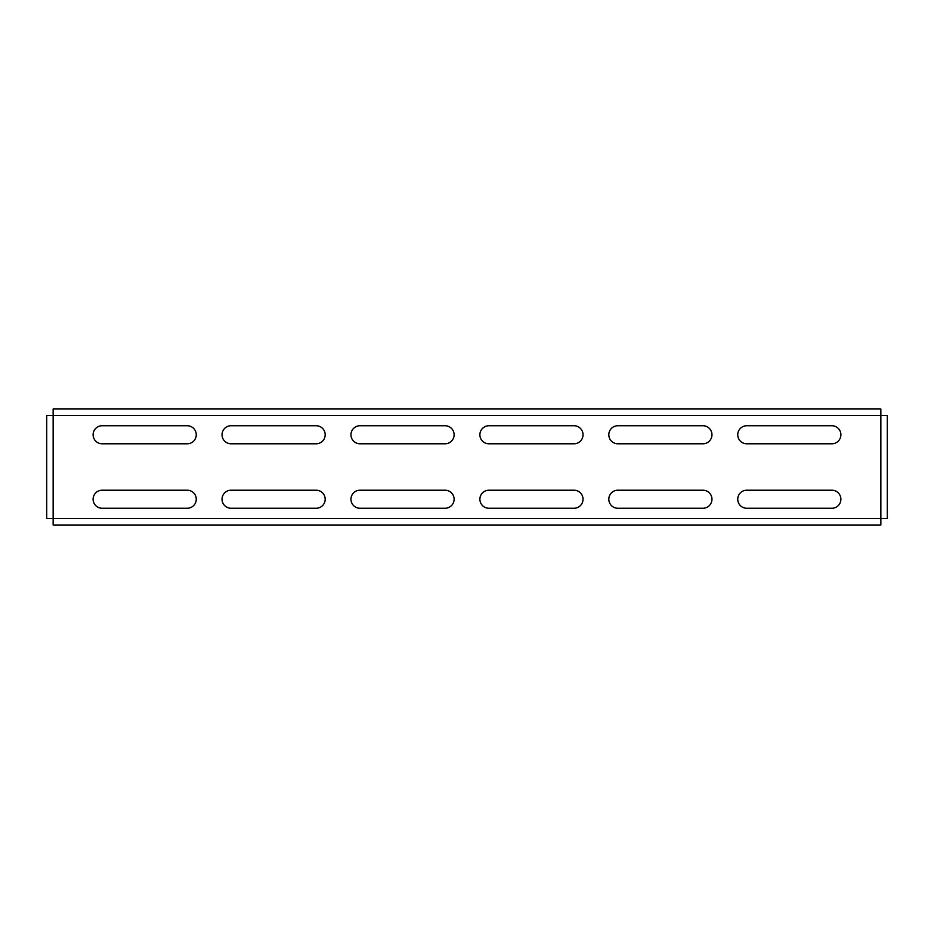 <?xml version="1.0" encoding="UTF-8"?>
<svg xmlns="http://www.w3.org/2000/svg" width="934" height="934" viewBox="0 0 934 934"><rect width="100%" height="100%" fill="white"/><g stroke="black" fill="none" stroke-linecap="round" stroke-linejoin="round"><path stroke-width="1.4" d="M46.7 434.765L46.7 443.148L46.7 434.765M167.887 408.987L112.454 408.987M296.814 408.987L241.381 408.987M425.741 408.987L370.308 408.987M554.668 408.987L499.235 408.987M683.595 408.987L628.162 408.987M812.522 408.987L757.089 408.987M46.7 499.235L46.7 507.617L46.7 499.235M880.855 525.013L880.855 518.568L46.7 518.568L46.7 415.432L53.145 415.432L53.145 408.987L880.855 408.987L880.855 415.432L887.3 415.432L887.3 518.568L880.855 518.568L880.855 415.432L53.145 415.432L53.145 525.013L880.855 525.013M92.466 408.987L67.972 408.987M221.393 408.987L196.899 408.987M350.32 408.987L325.826 408.987M479.247 408.987L454.753 408.987M608.174 408.987L583.68 408.987M737.101 408.987L712.607 408.987M866.028 408.987L841.534 408.987M702.94 508.259A9.025 9.025 0 0 0 711.965 499.235A9.025 9.025 0 0 0 702.94 490.21L617.841 490.21A9.025 9.025 0 0 0 608.816 499.235A9.025 9.025 0 0 0 617.841 508.259L702.94 508.259M702.94 443.79A9.025 9.025 0 0 0 711.965 434.765A9.025 9.025 0 0 0 702.94 425.741L617.841 425.741A9.025 9.025 0 0 0 608.816 434.765A9.025 9.025 0 0 0 617.841 443.79L702.94 443.79M831.867 443.79A9.025 9.025 0 0 0 840.892 434.765A9.025 9.025 0 0 0 831.867 425.741L746.768 425.741A9.025 9.025 0 0 0 737.743 434.765A9.025 9.025 0 0 0 746.768 443.79L831.867 443.79M831.867 508.259A9.025 9.025 0 0 0 840.892 499.235A9.025 9.025 0 0 0 831.867 490.21L746.768 490.21A9.025 9.025 0 0 0 737.743 499.235A9.025 9.025 0 0 0 746.768 508.259L831.867 508.259M574.013 443.79A9.025 9.025 0 0 0 583.038 434.765A9.025 9.025 0 0 0 574.013 425.741L488.914 425.741A9.025 9.025 0 0 0 479.889 434.765A9.025 9.025 0 0 0 488.914 443.79L574.013 443.79M445.086 443.79A9.025 9.025 0 0 0 454.111 434.765A9.025 9.025 0 0 0 445.086 425.741L359.987 425.741A9.025 9.025 0 0 0 350.962 434.765A9.025 9.025 0 0 0 359.987 443.79L445.086 443.79M316.159 443.79A9.025 9.025 0 0 0 325.184 434.765A9.025 9.025 0 0 0 316.159 425.741L231.06 425.741A9.025 9.025 0 0 0 222.035 434.765A9.025 9.025 0 0 0 231.06 443.79L316.159 443.79M187.232 443.79A9.025 9.025 0 0 0 196.257 434.765A9.025 9.025 0 0 0 187.232 425.741L102.133 425.741A9.025 9.025 0 0 0 93.108 434.765A9.025 9.025 0 0 0 102.133 443.79L187.232 443.79M574.013 508.259A9.025 9.025 0 0 0 583.038 499.235A9.025 9.025 0 0 0 574.013 490.21L488.914 490.21A9.025 9.025 0 0 0 479.889 499.235A9.025 9.025 0 0 0 488.914 508.259L574.013 508.259M445.086 508.259A9.025 9.025 0 0 0 454.111 499.235A9.025 9.025 0 0 0 445.086 490.21L359.987 490.21A9.025 9.025 0 0 0 350.962 499.235A9.025 9.025 0 0 0 359.987 508.259L445.086 508.259M316.159 508.259A9.025 9.025 0 0 0 325.184 499.235A9.025 9.025 0 0 0 316.159 490.21L231.06 490.21A9.025 9.025 0 0 0 222.035 499.235A9.025 9.025 0 0 0 231.06 508.259L316.159 508.259M187.232 508.259A9.025 9.025 0 0 0 196.257 499.235A9.025 9.025 0 0 0 187.232 490.21L102.133 490.21A9.025 9.025 0 0 0 93.108 499.235A9.025 9.025 0 0 0 102.133 508.259L187.232 508.259"/></g></svg>
